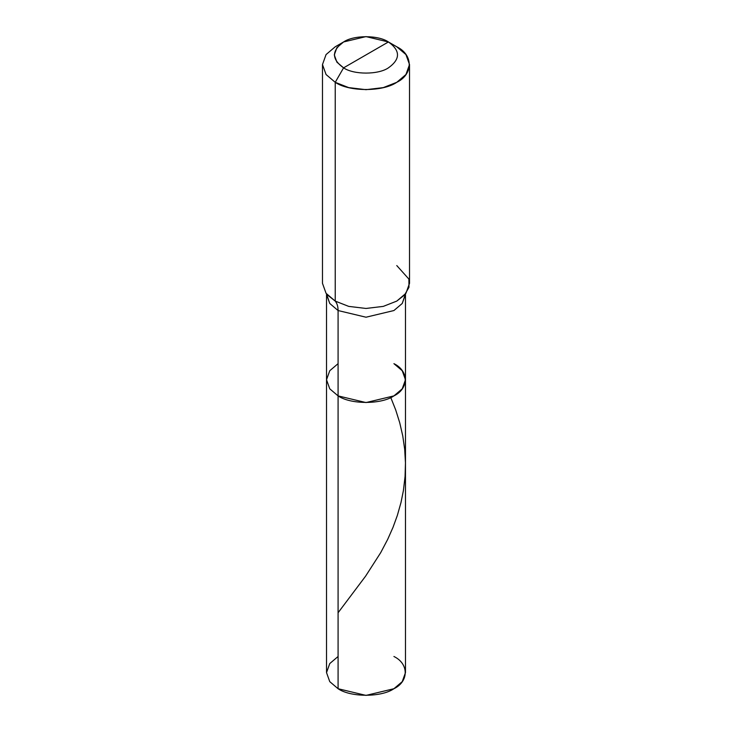 <?xml version="1.0" encoding="UTF-8"?>
<svg xmlns="http://www.w3.org/2000/svg" width="732" height="732" viewBox="0 0 732 732"><rect width="100%" height="100%" fill="white"/><g stroke="black" fill="none" stroke-linecap="round" stroke-linejoin="round"><path stroke-width="1.1" d="M405.601 293.55L402.234 303.478L393.917 310.542L366 317.212L338.083 310.542L329.766 303.478L326.527 294.429L326.527 672.607L329.766 681.657L338.083 688.721L338.083 310.542L366 317.212L393.917 310.542L402.234 303.478L405.473 294.429L405.473 672.607L402.234 681.657L393.917 688.721L366 695.4L338.083 688.721L338.083 395.893L329.766 388.829L326.527 379.771L329.766 370.721L338.083 363.658L329.766 370.721L326.527 379.771L329.766 388.829L338.083 395.893L366 402.563L393.917 395.893L402.234 388.829L405.473 379.771L402.234 370.721L393.917 363.658C408.978 370.914 408.978 388.637 393.917 395.893C381.354 404.586 350.646 404.586 338.083 395.893L329.766 388.829L326.527 379.771L329.766 388.829L338.083 395.893C350.646 404.586 381.354 404.586 393.917 395.893C408.978 388.637 408.978 370.914 393.917 363.658M338.083 656.494L329.766 663.558L326.527 672.607L329.766 681.657L338.083 688.721C350.646 697.422 381.354 697.422 393.917 688.721C408.978 681.474 408.978 663.741 393.917 656.494M366 54.909L343.583 67.847C331.486 59.219 331.486 50.59 343.583 41.962C353.666 34.98 378.334 34.98 388.418 41.962L343.583 67.847L335.229 82.313L348.716 87.611L366 89.679L383.284 87.611L396.771 82.313L405.94 74.527L409.517 64.553L405.94 54.571L396.771 46.784L388.418 41.962C400.514 50.59 400.514 59.219 388.418 67.847C378.334 74.829 353.666 74.829 343.583 67.847C353.666 74.829 378.334 74.829 388.418 67.847C400.514 59.219 400.514 50.59 388.418 41.962L366 54.909M405.473 379.771L402.234 388.829L393.917 395.893L366 402.563L338.083 395.893L338.083 310.542C338.065 306.534 337.113 303.387 335.229 301.099L348.716 306.388L366 308.456L383.284 306.388L396.771 301.099L404.613 294.923L408.968 287.31L408.895 279.093L396.771 265.56M409.517 64.553L409.517 283.33L405.94 293.312L396.771 301.099L383.284 306.388L366 308.456L348.716 306.388L335.229 301.099L335.229 82.313C349.072 91.903 382.928 91.903 396.771 82.313C413.37 74.316 413.37 54.781 396.771 46.784L388.418 41.962L366 36.6L343.583 41.962L336.903 47.635L334.295 54.909L336.903 62.174L343.583 67.847L335.229 82.313L326.06 74.527L322.483 64.553L326.06 54.571L335.229 46.784L326.06 54.571L322.483 64.553L326.06 74.527L335.229 82.313L335.229 301.099L327.387 294.923M326.399 293.55L329.766 303.478L338.083 310.542C338.065 306.534 337.113 303.387 335.229 301.099L326.06 293.312L322.483 283.33L322.483 64.553M338.083 612.757L365.616 576.13L380.686 552.678L387.667 539.411L393.02 527.333L397.348 515.429L401.008 502.472L403.396 490.614L405.07 476.431L405.464 462.871L404.686 449.32L402.756 435.906L399.727 422.739L395.701 409.929L390.769 397.522M388.418 41.962L396.771 46.784M343.583 41.962L335.229 46.784"/></g></svg>
